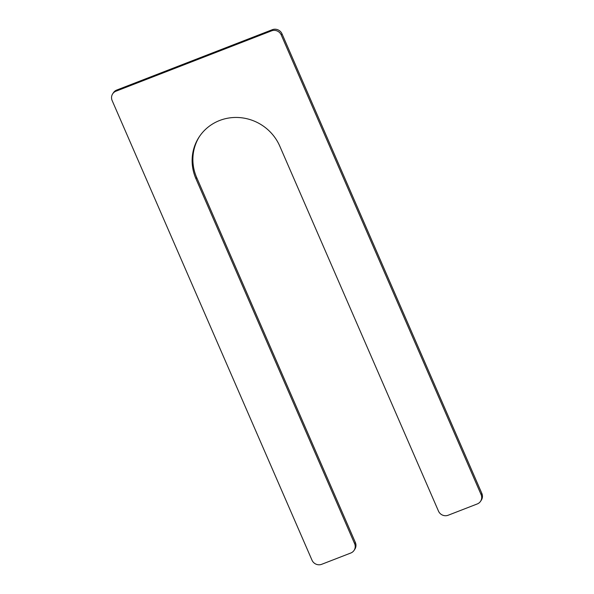 <?xml version="1.0" encoding="UTF-8"?>
<svg xmlns="http://www.w3.org/2000/svg" width="594" height="594" viewBox="0 0 594 594"><rect width="100%" height="100%" fill="white"/><g stroke="black" fill="none" stroke-linecap="round" stroke-linejoin="round"><path stroke-width="0.89" d="M354.603 543.636A7.47 7.15 33.3 0 1 350.779 553.021L321.696 564.3A7.47 7.15 33.3 0 1 311.991 560.164L112.155 100.579A7.47 7.15 33.3 0 1 115.978 91.194L271.555 30.851A7.47 7.15 33.3 0 1 281.252 34.979L481.088 494.572A7.47 7.15 33.3 0 1 477.264 503.95L448.18 515.236A7.47 7.15 33.3 0 1 438.476 511.1L279.781 146.131A46.302 44.35 33.3 0 0 241.327 117.753A46.302 44.35 33.3 0 0 199.161 136.954A46.302 44.35 33.3 0 0 195.909 178.668L354.603 543.636L355.361 542.485A7.47 7.15 33.3 0 1 354.833 549.22L354.076 550.363M112.682 93.852L113.439 92.701A7.47 7.15 33.3 0 1 116.736 90.05L115.978 91.194M480.561 501.299L481.318 500.148A7.47 7.15 33.3 0 0 481.845 493.421L282.009 33.836A7.47 7.15 33.3 0 0 272.304 29.7L116.736 90.05M355.361 542.485L196.666 177.524A46.302 44.35 33.3 0 1 199.547 136.382M272.304 29.7L271.555 30.851M282.009 33.836L281.252 34.979M481.845 493.421L481.088 494.572M196.666 177.524L195.909 178.668"/></g></svg>

